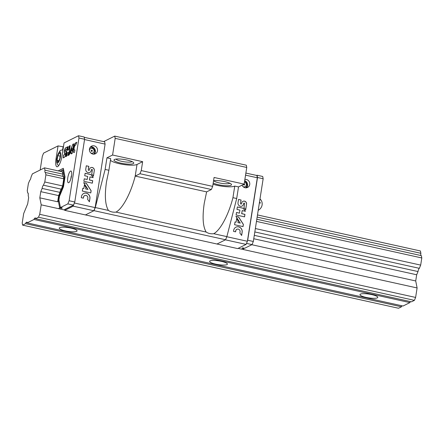 <?xml version="1.0" encoding="UTF-8"?>
<svg xmlns="http://www.w3.org/2000/svg" width="444" height="444" viewBox="0 0 444 444"><rect width="100%" height="100%" fill="white"/><g stroke="black" fill="none" stroke-linecap="round" stroke-linejoin="round"><path stroke-width="0.67" d="M414.413 300.355L38.506 217.238L35.564 218.698L411.471 301.82L414.413 300.355L415.617 297.436L417.105 287.951L415.717 280.958L416.683 274.775L418.015 271.55A2.831 0.788 -77.5 0 1 419.347 268.326L420.679 265.101L421.8 257.958L421.339 255.627L256.81 219.247M221.328 261.344A9.019 1.898 -171.1 0 0 209.607 261.35A9.019 1.898 -171.1 0 0 218.22 264.618A9.019 1.898 -171.1 0 0 227.422 264.141A9.019 1.898 -171.1 0 0 221.328 261.344M70.968 228.099A9.019 1.898 -171.1 0 0 59.246 228.099A9.019 1.898 -171.1 0 0 67.86 231.368A9.019 1.898 -171.1 0 0 77.062 230.891A9.019 1.898 -171.1 0 0 70.968 228.099M371.689 294.594A9.019 1.898 -171.1 0 0 359.967 294.6A9.019 1.898 -171.1 0 0 368.581 297.869A9.019 1.898 -171.1 0 0 377.789 297.391A9.019 1.898 -171.1 0 0 371.689 294.594M34.005 219.475L409.906 302.597L403.03 306.016L27.123 222.894L34.005 219.475L34.466 218.354L35.548 218.587M25.558 223.671L401.465 306.793L398.523 308.253L22.622 225.136L25.558 223.671L26.024 222.549L27.101 222.788M35.564 218.698L35.403 217.882L34.466 218.354M38.506 217.238L39.716 214.313L41.198 204.828L39.81 197.835L40.781 191.653L42.113 188.428L59.968 192.38A2.831 0.788 -77.5 0 1 61.3 189.155L62.632 185.931L63.753 178.788L63.287 176.457L45.432 172.511L45.893 174.842L63.753 178.788M45.893 174.842L44.777 181.984L43.445 185.204A2.831 0.788 -77.5 0 0 42.113 188.428M22.622 225.136L22.2 223.021L23.687 213.536L27.683 203.868L28.649 197.68L28.188 195.349A2.831 0.788 -77.5 0 0 27.922 192.979A2.831 0.788 -77.5 0 0 27.728 193.018L27.262 190.687L28.383 183.544L29.715 180.32A2.831 0.788 -77.5 0 0 31.047 177.101L32.379 173.876L44.505 167.849L44.972 170.18A2.831 0.788 -77.5 0 0 45.233 172.544A2.831 0.788 -77.5 0 0 45.432 172.511M27.123 222.894L26.962 222.083L26.024 222.549M410.334 301.565L409.906 302.597M401.887 305.766L401.465 306.793M257.148 217.094L420.873 253.296L420.413 250.965L257.481 214.94M420.873 253.296A2.831 0.788 -77.5 0 0 420.973 255.55M27.728 193.018L28.089 193.101M39.716 214.313L415.617 297.436M41.198 204.828L65.19 210.134M238.106 248.374L417.105 287.951M39.81 197.835L57.665 201.787L58.636 195.599L59.968 192.38M251.815 244.716L415.717 280.958M40.781 191.653L58.636 195.599M253.757 238.744L416.683 274.775M254.29 235.348L418.015 271.55M43.445 185.204L61.3 189.155M254.823 231.946L419.347 268.326M44.777 181.984L62.632 185.931M255.356 228.543L420.679 265.101M256.471 221.401L421.8 257.958M44.972 170.18L62.826 174.126L62.365 171.795L44.505 167.849M225.569 239.754L94 210.661L85.431 214.924L93.851 210.739L73.171 206.166L64.752 210.351L216.994 244.017L225.569 239.754L226.862 236.624L213.725 233.716C220.391 230.197 228.582 214.835 232.939 197.697L236.696 198.524L238.517 186.913L244.145 184.116L246.753 167.46L246.303 165.19L114.735 136.103L103.646 141.614M226.862 236.624L236.696 198.524M115.989 212.104L206.171 232.046C202.891 226.607 202.253 217.027 204.246 203.308L206.627 191.875L135.204 176.085C130.847 193.229 122.661 208.586 115.989 212.104C113.109 212.426 110.589 211.871 108.436 210.434C105.156 204.995 104.518 195.416 106.516 181.696L108.891 170.263L110.706 158.652L106.949 157.82L112.576 155.023L115.185 138.367L246.753 167.46M110.451 160.312A14.025 2.947 8.9 0 0 123.41 164.474A14.025 2.947 8.9 0 0 137.018 164.469L135.204 176.085L139.96 173.721L211.383 189.51L206.627 191.875M139.96 173.721L141.253 170.585L212.676 186.38L211.383 189.51M213.725 233.716C210.845 234.038 208.325 233.483 206.171 232.046M94 210.661L95.299 207.531L108.436 210.434M95.299 207.531L105.128 169.436L108.891 170.263M112.576 155.023L142.652 161.672L141.253 170.585M244.145 184.116L214.075 177.467L212.676 186.38M115.185 138.367L114.735 136.103M105.128 169.436L106.949 157.82M213.198 183.045A10.018 2.109 -171.1 0 0 225.191 185.697A10.018 2.109 -171.1 0 0 231.335 184.238A10.018 2.109 -171.1 0 0 224.725 181.618A10.018 2.109 -171.1 0 0 213.564 180.725M232.939 197.697L234.754 186.08A14.025 2.947 8.9 0 1 213.015 184.232M234.754 186.08L238.517 186.913M137.018 164.469L142.652 161.672M126.99 160.007A10.018 2.109 -171.1 0 0 114.269 159.601A10.018 2.109 -171.1 0 0 123.537 163.642A10.018 2.109 -171.1 0 0 133.6 162.626A10.018 2.109 -171.1 0 0 126.99 160.007M115.956 159.096A8.392 1.765 -171.1 0 0 123.837 161.733A8.392 1.765 -171.1 0 0 132.151 161.633M213.692 180.708A8.392 1.765 -171.1 0 0 221.573 183.344A8.392 1.765 -171.1 0 0 229.887 183.244M64.752 210.351L64.691 210.023M73.171 206.166L74.548 202.542M93.851 210.739L95.144 207.603L105.089 144.1L104.64 141.836L84.21 137.318M74.47 203.036L95.144 207.603M89.472 149.067A4.268 4.002 -116.4 0 1 97.058 148.174A4.268 4.002 -116.4 0 1 91.114 153.252A4.268 4.002 -116.4 0 1 89.472 149.067M84.549 139.56L105.089 144.1M87.213 179.47L84.249 178.815L83.861 181.307L92.319 183.178L92.707 180.686L89.483 179.97L89.96 176.928L93.185 177.639L91.037 174.586L85.12 173.277L84.726 175.769L87.684 176.423L87.213 179.47L84.243 178.86M81.468 196.598L81.291 197.708L83.372 198.168L83.544 197.058A2.298 2.153 63.6 0 1 87.845 198.013L87.629 199.395L89.405 201.792L89.921 198.468A4.507 4.224 63.6 0 0 88.19 194.05A4.507 4.224 63.6 0 0 83.688 193.495A4.507 4.224 63.6 0 0 81.468 196.598M82.773 188.273L82.334 191.059L90.792 192.929L91.137 190.715L86.336 183.289L83.644 182.695L88.001 189.427L85.731 188.928L85.981 187.335L84.41 184.909L83.849 188.511L82.773 188.273M88.833 166.35L86.291 165.79L85.77 169.109A2.969 2.781 63.6 0 0 89.871 172.383A2.969 2.781 63.6 0 0 91.336 170.341L91.425 169.786A0.505 0.472 63.6 0 1 92.174 169.503A0.505 0.472 63.6 0 1 92.369 169.997L91.758 173.915L93.401 176.257L94.317 170.424A2.581 2.42 63.6 0 0 89.477 169.358L89.388 169.913A0.577 0.538 63.6 0 1 88.534 170.235A0.577 0.538 63.6 0 1 88.312 169.675L88.833 166.35L86.286 165.828M89.078 170.318A0.577 0.538 63.6 0 1 88.251 169.702L88.772 166.378M93.357 176.19L94.317 170.424M94.25 170.457A2.581 2.42 63.6 0 0 90.704 167.688M91.642 169.458A0.505 0.472 63.6 0 0 91.359 169.819L91.425 169.786M89.843 172.4A2.969 2.781 63.6 0 0 91.275 170.374L91.359 169.819M83.849 188.511L82.762 188.317M88.001 189.427L85.67 188.955L85.914 187.362L84.393 185.015M90.737 192.918L91.076 190.748L86.275 183.322L83.677 182.745M89.355 201.731L89.86 198.501A4.507 4.224 63.6 0 0 88.14 194.095A4.507 4.224 63.6 0 0 83.655 193.512M84.632 195.582A2.298 2.153 63.6 0 0 83.483 197.092L83.544 197.058M83.317 198.152L83.483 197.092M93.085 177.617L90.97 174.62L85.109 173.321M92.263 183.167L92.646 180.719L89.416 180.003L89.96 176.928M90.593 146.836A4.268 4.002 -116.4 0 1 94.222 154.135M91.225 150.683A0.577 0.538 -116.4 0 1 92.252 150.566A0.577 0.538 -116.4 0 1 91.447 151.249A0.577 0.538 -116.4 0 1 91.225 150.683M91.32 150.449A0.577 0.538 -116.4 0 1 91.78 151.376M62.826 174.126A2.831 0.788 -77.5 0 0 62.926 176.379M60.273 171.334L62.837 170.058L64.38 177.855L63.054 186.341L59.058 196.015L58.297 200.86L59.696 207.925L58.952 208.292M67.777 177.811A6.011 1.671 102.5 0 1 70.951 171.012A6.011 1.671 102.5 0 1 71.284 177.239A6.011 1.671 102.5 0 1 68.354 182.75A6.011 1.671 102.5 0 1 67.777 177.811M63.62 155.034L63.165 157.92L64.352 157.331A3.269 0.91 -77.5 0 0 65.806 154.018A3.269 0.91 -77.5 0 0 65.551 150.977A3.269 0.91 -77.5 0 0 65.34 151.016L65.312 150.039L66.705 149.345L67.732 146.798L65.657 147.83A2.847 0.788 -77.5 0 0 64.413 150.744A2.847 0.788 -77.5 0 0 64.641 153.335A2.847 0.788 -77.5 0 0 64.796 153.319L64.802 154.445L63.62 155.034L63.375 157.814M66.889 149.878L65.834 156.593L66.722 156.149L67.249 152.792L68.332 152.253L67.804 155.611L68.692 155.172L70.196 145.571L69.308 146.009L68.737 149.678L67.655 150.216L68.226 146.553L66.889 149.878L66.045 156.488M72.883 144.233L69.669 151.87L69.186 154.928L72.106 148.002L71.7 150.577L71.134 150.86L70.085 153.352L71.367 152.714L71.173 153.94L72.167 153.446L73.671 143.845L72.883 144.233L69.669 151.87M76.829 142.274L75.647 142.863A4.967 1.382 -77.5 0 0 73.432 147.902A4.967 1.382 -77.5 0 0 73.821 152.514A4.967 1.382 -77.5 0 0 74.142 152.464L74.537 152.27L74.903 149.906L74.509 150.105A2.531 0.705 -77.5 0 1 74.376 150.116A2.531 0.705 -77.5 0 1 74.17 147.813A2.531 0.705 -77.5 0 1 75.275 145.221L75.769 144.977L76.829 142.274M63.448 146.82L58.053 145.915L43.606 153.097L42.313 156.227L40.154 170.013M58.053 145.915L56.022 158.88A9.618 2.675 -77.5 0 0 56.949 166.783A9.618 2.675 -77.5 0 0 62.027 155.894L64.058 142.929L78.51 135.747L78.96 138.012L69.136 200.744L67.838 203.879L60.44 207.553L58.924 199.928L59.474 196.426L63.47 186.758L65.013 176.917L63.309 168.326L58.186 170.873M69.136 200.744L74.775 201.992L84.599 139.261L84.149 136.991L78.51 135.747M74.775 201.992L73.476 205.122L64.591 209.54M78.96 138.012L84.599 139.261M61.466 207.781L61.577 208.341L59.696 207.925M59.152 201.049L58.297 200.86M60.44 207.553L62.321 207.97L61.577 208.341M63.553 169.553L60.068 171.284M63.054 147.019L62.621 149.789M76.762 142.441L75.835 142.907A4.967 1.382 -77.5 0 0 73.654 147.774A4.967 1.382 -77.5 0 0 73.915 152.525M73.648 143.989L73.071 144.278M71.367 152.714L71.384 153.835M72.106 148.002L71.889 150.621L71.323 150.905L70.346 153.224M68.093 147.38L67.072 149.917M70.174 145.715L69.497 146.054L68.925 149.717L67.655 150.216M68.332 152.253L68.015 155.505M65.068 153.241L64.99 154.49L63.808 155.078M67.666 146.964L65.657 147.83M65.845 147.869A2.847 0.788 -77.5 0 0 64.635 150.616A2.847 0.788 -77.5 0 0 64.741 153.335M65.64 151.016A3.269 0.91 -77.5 0 0 65.529 151.054L65.329 151.154M69.852 151.915L69.497 154.19M63.692 170.246L62.837 170.058M64.852 177.955L64.38 177.855M63.52 186.447L63.054 186.341M59.596 196.131L59.058 196.015M67.838 203.879L73.476 205.122M70.812 179.01A8.475 8.475 0 0 1 70.84 178.333A8.475 1.571 4 0 1 71.084 178A8.475 8.12 53 0 0 71.073 178.105M71.545 175.846A8.475 8.12 53 0 0 71.284 176.734A8.475 1.981 -166.2 0 0 71.04 177.067A8.475 1.981 -166.2 0 0 71.079 177.422A7.953 7.615 53 0 0 70.973 177.983A7.953 7.615 53 0 0 70.951 178.111M59.496 152.636L57.82 155.639L57.082 160.328L58.031 162.027L59.712 159.024L60.445 154.329L59.496 152.636M58.769 160.706L57.082 160.328M60.156 156.155L57.82 155.639M237.673 248.59L216.994 244.017L225.413 239.832L246.087 244.405L237.673 248.59M245.876 173.066L256.882 175.497L257.331 177.767L247.386 241.27L246.087 244.405M257.331 177.767L245.549 175.158M242.03 185.165A4.268 4.002 63.6 0 0 249.722 184.504A4.268 4.002 63.6 0 0 244.877 179.454M247.386 241.27L226.823 236.724M239.449 213.137L236.491 212.482L236.103 214.974L244.561 216.844L244.949 214.352L241.725 213.636L242.202 210.589L245.427 211.305L243.273 208.253L237.357 206.943L236.968 209.435L239.927 210.09L239.449 213.137L236.486 212.521M233.705 230.264L233.533 231.368L235.614 231.829L235.786 230.725A2.298 2.153 63.6 0 1 240.087 231.674L239.871 233.056L241.647 235.459L242.163 232.134A4.507 4.224 63.6 0 0 240.432 227.717A4.507 4.224 63.6 0 0 235.931 227.162A4.507 4.224 63.6 0 0 233.705 230.264M235.009 221.933L234.576 224.725L243.035 226.595L243.379 224.381L238.578 216.955L235.886 216.361L240.243 223.093L237.973 222.588L238.223 220.995L236.652 218.576L236.091 222.172L235.009 221.933M241.075 200.011L238.533 199.45L238.012 202.775A2.969 2.781 63.6 0 0 242.113 206.049A2.969 2.781 63.6 0 0 243.578 204.007L243.662 203.452A0.505 0.472 63.6 0 1 244.416 203.163A0.505 0.472 63.6 0 1 244.611 203.657L244 207.576L245.643 209.918L246.559 204.09A2.581 2.42 63.6 0 0 241.719 203.019L241.63 203.574A0.577 0.538 63.6 0 1 240.776 203.901A0.577 0.538 63.6 0 1 240.554 203.335L241.075 200.011L238.528 199.495M244.022 185.037A0.577 0.538 63.6 0 0 243.9 184.238M243.456 184.454A0.577 0.538 63.6 0 0 244.55 184.587A0.577 0.538 63.6 0 0 244.172 183.933M246.459 187.795A4.268 4.002 63.6 0 0 244.683 180.686M241.314 203.985A0.577 0.538 63.6 0 1 240.493 203.369L241.014 200.044M245.599 209.851L246.559 204.09M246.492 204.123A2.581 2.42 63.6 0 0 242.946 201.348M243.884 203.119A0.505 0.472 63.6 0 0 243.601 203.48L243.662 203.452M242.085 206.06A2.969 2.781 63.6 0 0 243.512 204.035L243.601 203.48M236.091 222.172L235.004 221.978M240.243 223.093L237.906 222.622L238.156 221.029L236.635 218.676M242.979 226.579L243.318 224.409L238.511 216.983L235.919 216.411M241.597 235.392L242.102 232.168A4.507 4.224 63.6 0 0 240.382 227.761A4.507 4.224 63.6 0 0 235.897 227.178M236.874 229.243A2.298 2.153 63.6 0 0 235.725 230.752L235.786 230.725M235.559 231.818L235.725 230.752M245.327 211.283L243.212 208.28L237.351 206.987M244.505 216.833L244.888 214.38L241.658 213.669L242.202 210.589M243.146 249.023L243.889 248.651L243.778 248.096M256.632 175.441L257.065 175.23L262.704 176.473L263.153 178.743L253.33 241.475L247.691 240.226L247.463 240.776M243.889 248.651L242.013 248.24L242.757 247.869L244.633 248.285L252.031 244.605L253.33 241.475M257.065 175.23L257.514 177.495L247.691 240.226M263.153 178.743L257.514 177.495M252.031 244.605L246.509 243.384M260.556 203.086L260.106 202.542L259.29 203.408M259.99 198.923A7.137 6.788 140.2 0 1 258.208 210.301M89.455 150.261A2.47 2.314 -116.4 0 1 92.358 148.479A2.47 2.314 -116.4 0 1 93.978 151.737A2.47 2.314 -116.4 0 1 90.804 152.975M56.782 159.046L56.022 158.88M60.517 156.46A5.611 1.56 -77.5 0 0 58.625 153.075A5.611 1.56 -77.5 0 0 57.154 162.46A5.611 1.56 -77.5 0 0 60.517 156.46M243.046 186.641A2.47 2.314 63.6 0 0 246.326 184.982A2.47 2.314 63.6 0 0 244.461 182.101M90.149 147.369L91.503 147.214L94.05 148.507L95.044 151.415L94.461 153.191L93.529 154.168M71.601 175.441A8.475 8.475 0 0 0 71.04 177.067M62.976 149.85L60.595 150.288L59.934 150.805L57.648 155.073L56.704 159.807L56.727 162.282L57.454 164.491L58.68 165.618M244.622 181.058L245.959 181.835L247.253 185.403L245.771 187.829"/></g></svg>
